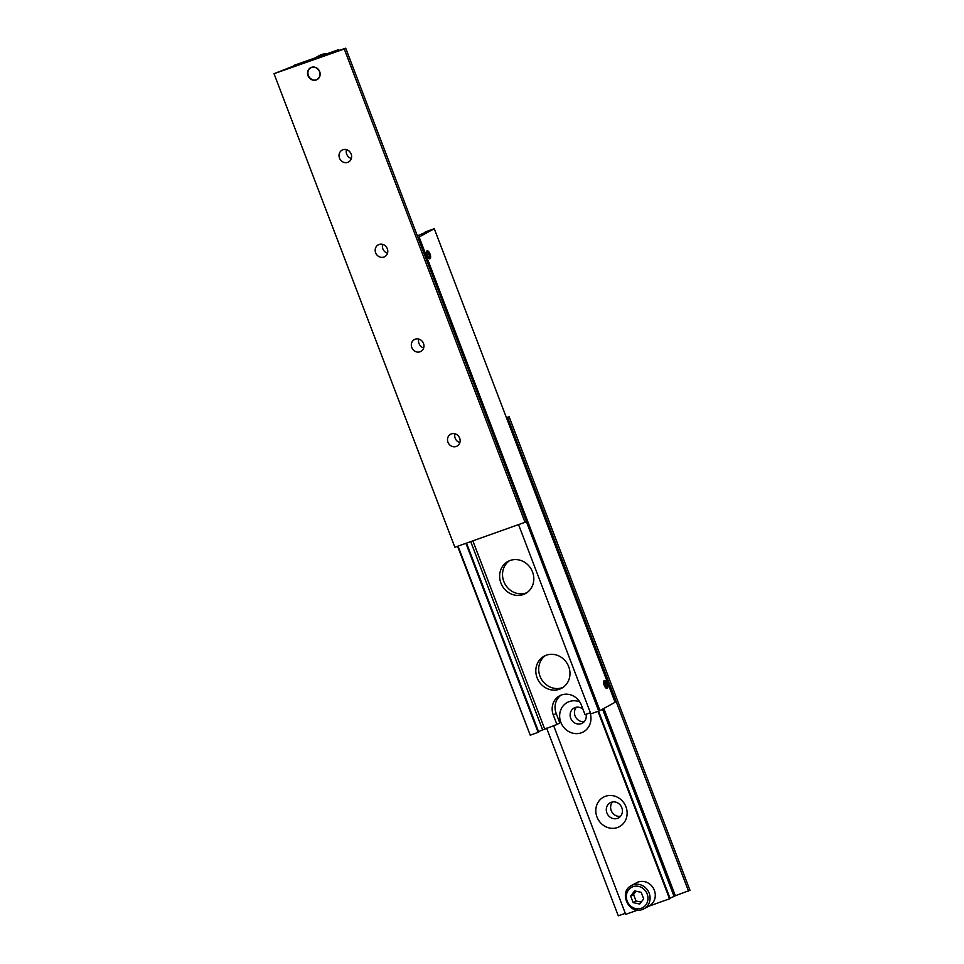 <?xml version="1.0" encoding="UTF-8"?>
<svg xmlns="http://www.w3.org/2000/svg" width="964" height="964" viewBox="0 0 964 964"><rect width="100%" height="100%" fill="white"/><g stroke="black" fill="none" stroke-linecap="round" stroke-linejoin="round"><path stroke-width="1.45" d="M425.473 232.36L417.376 235.867M607.2 683.693A4.193 1.675 -109.4 0 1 607.103 688.465A4.193 1.675 -109.4 0 1 604.223 685.332A4.193 1.675 -109.4 0 1 604.32 680.56A4.193 1.675 -109.4 0 1 607.2 683.693M457.563 546.311L530.248 735.183L538.707 732.098L466.552 543.142M561.024 695.152A16.255 14.858 -118.8 0 0 556.192 713.456L559.819 722.928L556.927 724.506L553.312 715.035A16.255 14.858 61.2 0 1 559.53 695.851A16.255 14.858 61.2 0 1 561.566 694.948A16.255 14.858 61.2 0 1 581.4 705.154L585.015 714.625L590.39 712.745M430.016 253.966A4.193 1.675 -109.4 0 1 429.92 258.738A4.193 1.675 -109.4 0 1 427.028 255.605A4.193 1.675 -109.4 0 1 427.124 250.821A4.193 1.675 -109.4 0 1 430.016 253.966M429.787 254.086A3.555 1.422 -109.4 0 1 430.004 257.906A3.555 1.422 -109.4 0 1 427.257 255.472A3.555 1.422 -109.4 0 1 427.715 251.423A3.555 1.422 -109.4 0 1 429.787 254.086M606.971 683.825A3.555 1.422 -109.4 0 1 607.187 687.633A3.555 1.422 -109.4 0 1 604.452 685.211A3.555 1.422 -109.4 0 1 604.91 681.15A3.555 1.422 -109.4 0 1 606.971 683.825M532.526 571.941A18.28 16.713 61.2 0 1 525.525 593.535A18.28 16.713 61.2 0 1 500.918 583.063A18.28 16.713 61.2 0 1 507.92 561.482A18.28 16.713 61.2 0 1 532.526 571.941M509.414 560.759A18.28 16.713 -118.8 0 0 503.811 581.473A18.28 16.713 -118.8 0 0 526.922 592.655M568.688 666.654A18.28 16.713 61.2 0 1 561.687 688.236A18.28 16.713 61.2 0 1 537.093 677.776A18.28 16.713 61.2 0 1 544.094 656.195A18.28 16.713 61.2 0 1 568.688 666.654M545.576 655.472A18.28 16.713 -118.8 0 0 539.973 676.186A18.28 16.713 -118.8 0 0 563.096 687.368M607.127 686.597L605.32 681.861L604.283 682.428L604.669 685.079L606.091 687.163L607.127 686.597L605.982 687.007M606.754 683.946L604.609 684.693M429.944 256.87L428.137 252.134L427.1 252.701L427.486 255.352L428.908 257.436L429.944 256.87L428.799 257.268M429.558 254.207L427.426 254.966M526.44 521.813L598.716 711.095L599.957 710.589L419.123 237.024L417.99 237.493M598.716 711.095L590.824 713.866L518.632 524.826M425.293 231.902L434.27 228.709L419.123 237.024M434.27 228.709L615.104 702.262L599.957 710.589M530.248 735.183L458.057 546.13M538.141 732.399L465.949 543.359M470.745 541.672L542.636 729.929L556.927 724.506M542.636 729.929L538.527 731.64M544.636 728.832L472.878 540.912M602.56 709.155L674.077 896.436L669.968 898.135M621.816 807.699A8.628 7.893 61.2 0 1 618.514 817.894A8.628 7.893 61.2 0 1 606.898 812.941A8.628 7.893 61.2 0 1 610.2 802.759A8.628 7.893 61.2 0 1 621.816 807.699M612.574 801.94A8.628 7.893 -118.8 0 0 611.224 810.567A8.628 7.893 -118.8 0 0 620.467 816.315M625.949 806.808A16.762 15.328 61.2 0 1 617.442 827.534A16.762 15.328 61.2 0 1 596.981 817.002A16.762 15.328 61.2 0 1 605.5 796.276A16.762 15.328 61.2 0 1 625.949 806.808M586.04 714.276A8.628 7.893 61.2 0 1 582.34 723.181A8.628 7.893 61.2 0 1 570.724 718.24A8.628 7.893 61.2 0 1 574.038 708.046A8.628 7.893 61.2 0 1 582.931 709.155M576.4 707.239A8.628 7.893 -118.8 0 0 575.05 715.854A8.628 7.893 -118.8 0 0 584.304 721.614M590.064 712.854A16.762 15.328 61.2 0 1 580.918 732.941A16.762 15.328 61.2 0 1 560.819 722.289A16.762 15.328 61.2 0 1 563.651 705.311A16.762 15.328 61.2 0 1 579.701 701.816M636.156 891.242L633.529 894.459L636.035 901.027L641.217 902.063M631.384 885.579L636.577 882.735A13.207 12.074 61.2 0 1 654.351 890.29A13.207 12.074 61.2 0 1 649.29 905.883L644.097 908.727A13.207 12.074 -118.8 0 0 649.158 893.146A13.207 12.074 -118.8 0 0 633.035 884.844A13.207 12.074 -118.8 0 0 631.384 885.579C618.189 891.941 628.889 915.077 642.398 909.486L644.097 908.727A13.207 12.074 -118.8 0 1 642.446 909.474M633.155 902.605L630.637 896.038L634.661 890.905L641.181 892.339L643.687 898.906L639.674 904.039L633.155 902.605L636.035 901.027M630.637 896.038L633.529 894.459M553.637 725.663L625.684 914.342L637.71 910.112M648.495 906.317L670.137 898.593L598.56 711.143M597.969 711.36L669.582 898.894M506.437 417.689L509.137 416.749L506.534 417.942M674.077 896.436L675.354 895.725L603.838 708.456M625.311 913.33L618.286 915.8L546.624 728.133M675.354 895.725L689.971 890.302L509.137 416.749M688.525 891.098L507.691 417.545M333.906 52.357L332.713 52.128L337.749 49.971L338.099 50.875M294.032 65.865L274.029 73.698L454.863 547.251L526.549 521.753L345.714 48.2L344.269 48.995L525.103 522.548M447.983 442.247A6.76 6.17 61.2 0 1 450.562 434.27A6.76 6.17 61.2 0 1 459.659 438.138A6.76 6.17 61.2 0 1 457.069 446.115A6.76 6.17 61.2 0 1 447.983 442.247M454.996 433.8A6.76 6.17 -118.8 0 0 459.852 442.621M411.809 347.534A6.76 6.17 61.2 0 1 414.399 339.557A6.76 6.17 61.2 0 1 423.485 343.425A6.76 6.17 61.2 0 1 420.907 351.402A6.76 6.17 61.2 0 1 411.809 347.534M418.834 339.087A6.76 6.17 -118.8 0 0 423.678 347.908M339.485 158.108A6.76 6.17 61.2 0 1 342.063 150.131A6.76 6.17 61.2 0 1 351.149 153.999A6.76 6.17 61.2 0 1 348.57 161.976A6.76 6.17 61.2 0 1 339.485 158.108M346.498 149.661A6.76 6.17 -118.8 0 0 351.342 158.494M375.647 252.821A6.76 6.17 61.2 0 1 378.237 244.844A6.76 6.17 61.2 0 1 387.323 248.712A6.76 6.17 61.2 0 1 384.732 256.689A6.76 6.17 61.2 0 1 375.647 252.821M382.672 244.374A6.76 6.17 -118.8 0 0 387.516 253.207M308.01 75.71A6.76 6.17 61.2 0 1 310.601 67.733A6.76 6.17 61.2 0 1 319.687 71.601A6.76 6.17 61.2 0 1 317.108 79.578A6.76 6.17 61.2 0 1 308.01 75.71M317.156 79.542A6.76 6.17 61.2 0 1 310.661 67.709M316.192 79.783A6.567 6.001 61.2 0 1 310.685 67.902A6.567 6.001 61.2 0 1 319.53 71.661A6.567 6.001 61.2 0 1 316.192 79.783M293.863 65.407L337.749 49.971M338.689 50.67L338.316 49.658M333.821 52.128L345.714 48.2M344.269 48.995L274.029 73.698M556.192 713.456L553.312 715.035M641.289 908.269A11.58 10.592 -118.8 0 0 647.169 893.953A11.58 10.592 -118.8 0 0 633.035 886.675A11.58 10.592 -118.8 0 0 627.154 900.991A11.58 10.592 -118.8 0 0 641.289 908.269M315.505 57.683L319.903 55.273A13.207 12.074 61.2 0 1 321.554 54.526A13.207 12.074 61.2 0 1 326.194 53.924M310.782 67.637A6.748 6.17 -118.8 0 0 316.373 79.892A6.748 6.17 -118.8 0 0 317.277 79.47M430.004 257.906L429.378 258.726M607.187 687.633L606.561 688.453M604.91 681.15L603.91 680.909M427.715 251.423L426.715 251.17M326.29 53.888L319.903 55.273"/></g></svg>
